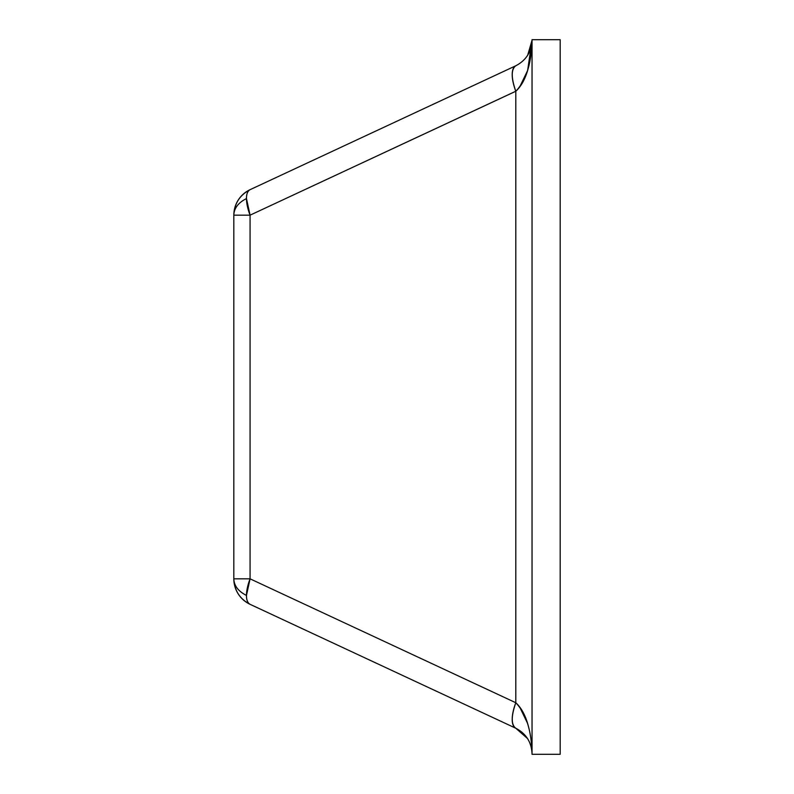 <?xml version="1.0" encoding="UTF-8"?>
<svg xmlns="http://www.w3.org/2000/svg" width="794" height="794" viewBox="0 0 794 794"><rect width="100%" height="100%" fill="white"/><g stroke="black" fill="none" stroke-linecap="round" stroke-linejoin="round"><path stroke-width="1.19" d="M528.953 728.386L527.633 723.503C524.854 714.282 520.904 707.365 515.802 702.74C511.088 716.287 511.088 724.793 515.802 728.237L250.07 604.323C239.748 598.934 234.339 590.438 233.823 578.826C234.041 585.744 238.26 591.282 246.468 595.431L250.07 578.826L515.802 702.74L515.802 91.26L250.07 215.174L233.823 215.174A28.137 28.137 0 0 1 250.07 189.677C239.748 195.066 234.339 203.562 233.823 215.174C234.041 208.256 238.26 202.718 246.468 198.569C246.448 194.004 247.649 191.046 250.07 189.677L515.802 65.763C526.075 60.394 531.484 51.898 532.04 40.266L531.424 51.729M531.424 742.271L532.04 753.734C531.484 742.102 526.075 733.606 515.802 728.237C526.075 733.606 531.484 742.102 532.04 753.734C531.484 730.48 526.075 713.478 515.802 702.74L250.07 578.826L233.823 578.826L250.07 578.826L250.07 215.174L250.07 578.826A28.137 10.947 115 0 0 246.468 595.431A28.137 10.947 115 0 0 250.07 604.323A28.137 28.137 0 0 1 233.823 578.826C234.339 590.438 239.748 598.934 250.07 604.323L515.802 728.237L527.633 738.619M519.901 86.506L527.633 70.497L532.04 40.266C531.484 51.898 526.075 60.394 515.802 65.763L250.07 189.677A28.137 10.947 65 0 0 246.468 198.569C238.26 202.718 234.041 208.256 233.823 215.174L233.823 578.826L233.823 215.174L250.07 215.174L515.862 91.201M532.04 39.7L560.177 39.7L532.04 39.7L532.04 754.3L560.177 754.3L532.04 754.3L532.04 39.7M560.177 754.3L560.177 39.7L560.177 754.3M515.802 728.237A28.137 10.947 -65 0 1 515.802 702.74L515.802 91.26C526.075 80.522 531.484 63.52 532.04 40.266L527.633 55.382L532.04 40.266M528.953 65.614L527.633 70.497C524.854 79.718 520.904 86.635 515.802 91.26A28.137 10.947 -115 0 1 515.802 65.763C511.088 69.207 511.088 77.713 515.802 91.26M519.901 707.494L527.633 723.503M250.07 604.323C247.649 602.954 246.448 599.996 246.468 595.431C238.26 591.282 234.041 585.744 233.823 578.826M246.468 198.569A28.137 10.947 65 0 0 250.07 215.174L246.468 198.569"/></g></svg>
